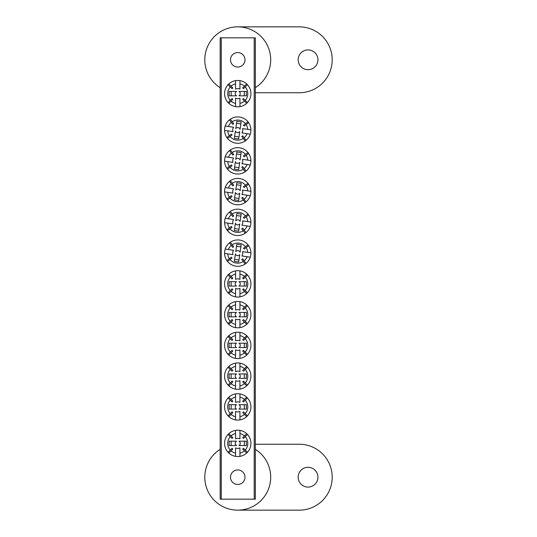 <?xml version="1.0" encoding="UTF-8"?>
<svg xmlns="http://www.w3.org/2000/svg" width="537" height="537" viewBox="0 0 537 537"><rect width="100%" height="100%" fill="white"/><g stroke="black" fill="none" stroke-linecap="round" stroke-linejoin="round"><path stroke-width="0.81" d="M308.043 49.914A9.888 9.888 0 0 0 298.156 59.802A9.888 9.888 0 0 0 308.043 69.689A9.888 9.888 0 0 0 317.931 59.802A9.888 9.888 0 0 0 308.043 49.914M255.317 87.679A32.952 32.952 0 0 0 237.743 26.85A32.952 32.952 0 0 0 220.17 87.679M255.317 92.753L299.257 92.753A32.952 32.952 0 0 0 332.208 59.802A32.952 32.952 0 0 0 299.257 26.85L237.743 26.85M237.743 52.552A7.25 7.25 0 0 0 230.494 59.802A7.25 7.25 0 0 0 237.743 67.051A7.25 7.25 0 0 0 244.993 59.802A7.25 7.25 0 0 0 237.743 52.552M237.743 469.949A7.25 7.25 0 0 0 230.494 477.198A7.25 7.25 0 0 0 237.743 484.448A7.25 7.25 0 0 0 244.993 477.198A7.25 7.25 0 0 0 237.743 469.949M254.223 499.168L254.223 37.832L255.317 37.832L255.317 499.168L220.17 499.168L220.17 37.832L221.271 37.832L221.271 499.168M254.223 37.832L221.271 37.832M308.043 467.311A9.888 9.888 0 0 0 298.156 477.198A9.888 9.888 0 0 0 308.043 487.086A9.888 9.888 0 0 0 317.931 477.198A9.888 9.888 0 0 0 308.043 467.311M220.17 449.321A32.952 32.952 0 0 0 237.743 510.15A32.952 32.952 0 0 0 255.317 449.321M237.743 510.15L299.257 510.15A32.952 32.952 0 0 0 332.208 477.198A32.952 32.952 0 0 0 299.257 444.247L255.317 444.247M236.441 286.073L229.118 286.073L229.118 281.683L236.441 281.683M236.528 286.073A2.51 2.51 0 0 1 236.528 281.683M239.938 293.679A10.042 10.042 0 0 0 244.449 291.356L246.671 293.578A13.183 13.183 0 0 1 239.938 296.874L239.938 288.396A5.021 5.021 0 0 1 235.548 288.396L235.548 293.679A10.042 10.042 0 0 1 231.044 291.356L232.823 289.577A7.531 7.531 0 0 1 232.044 288.799L228.044 292.799A13.183 13.183 0 0 0 235.548 296.874L235.548 293.679M246.671 293.578A13.183 13.183 0 0 0 246.671 274.179L244.449 276.401A10.042 10.042 0 0 0 239.938 274.078L239.938 279.361A5.021 5.021 0 0 0 235.548 279.361L235.548 274.078A10.042 10.042 0 0 0 231.044 276.401L232.823 278.179A7.531 7.531 0 0 0 232.044 278.951L230.266 277.173A10.042 10.042 0 0 0 230.266 290.577M239.938 296.874A13.183 13.183 0 0 1 235.548 296.874M235.548 274.078L235.548 270.883A13.183 13.183 0 0 0 228.044 292.799M228.044 274.951L230.266 277.173M228.822 293.578L231.044 291.356M247.443 292.799L245.221 290.577A10.042 10.042 0 0 0 245.221 277.173L247.443 274.951M239.938 274.078L239.938 270.883A13.183 13.183 0 0 0 235.548 270.883M246.671 274.179A13.183 13.183 0 0 0 239.938 270.883M231.044 276.401L228.822 274.179M245.221 277.173L243.442 278.951A7.531 7.531 0 0 0 242.67 278.179L244.449 276.401M244.449 291.356L242.67 289.577A7.531 7.531 0 0 0 243.442 288.799L245.221 290.577M238.958 281.683A2.51 2.51 0 0 1 238.958 286.073L246.369 286.073L246.369 281.683L239.052 281.683M231.152 281.683L231.152 286.073M244.335 286.073L244.335 281.683M235.763 251.511L236.83 244.268L241.173 244.906L240.106 252.148M235.75 251.598A2.51 2.51 0 0 1 240.093 252.242M227.728 253.867A10.042 10.042 0 0 0 229.366 258.666L226.849 260.539A13.183 13.183 0 0 1 224.567 253.404L232.957 254.639A5.021 5.021 0 0 1 233.595 250.289L228.373 249.524A10.042 10.042 0 0 1 231.319 245.402L232.823 247.423A7.531 7.531 0 0 1 233.702 246.765L230.326 242.227A13.183 13.183 0 0 0 225.204 249.054L228.373 249.524M226.849 260.539A13.183 13.183 0 0 0 246.04 263.365L244.167 260.841A10.042 10.042 0 0 0 247.121 256.726L241.892 255.954A5.021 5.021 0 0 0 242.529 251.605L247.758 252.377A10.042 10.042 0 0 0 246.121 247.584L244.1 249.081A7.531 7.531 0 0 0 243.449 248.201L245.463 246.698A10.042 10.042 0 0 0 232.206 244.744M224.567 253.404A13.183 13.183 0 0 1 225.204 249.054M247.758 252.377L250.92 252.84A13.183 13.183 0 0 0 230.326 242.227M247.987 244.825L245.463 246.698M229.447 242.878L231.319 245.402M227.5 261.418L230.024 259.546A10.042 10.042 0 0 0 243.288 261.499L245.161 264.016M247.121 256.726L250.282 257.189A13.183 13.183 0 0 0 250.92 252.84M246.04 263.365A13.183 13.183 0 0 0 250.282 257.189M246.121 247.584L248.644 245.704M243.288 261.499L241.784 259.478A7.531 7.531 0 0 0 242.664 258.821L244.167 260.841M229.366 258.666L231.387 257.163A7.531 7.531 0 0 0 232.044 258.042L230.024 259.546M239.744 254.645A2.51 2.51 0 0 1 235.394 254.008L234.313 261.338L238.663 261.975L239.73 254.733M240.878 246.919L236.528 246.282M234.609 259.324L238.958 259.962M236.441 95.828L229.118 95.828L229.118 91.438L236.441 91.438M236.528 95.828A2.51 2.51 0 0 1 236.528 91.438M239.938 103.433A10.042 10.042 0 0 0 244.449 101.11L246.671 103.332A13.183 13.183 0 0 1 239.938 106.628L239.938 98.15A5.021 5.021 0 0 1 235.548 98.15L235.548 103.433A10.042 10.042 0 0 1 231.044 101.11L232.823 99.332A7.531 7.531 0 0 1 232.044 98.56L228.044 102.56A13.183 13.183 0 0 0 235.548 106.628L235.548 103.433M246.671 103.332A13.183 13.183 0 0 0 246.671 83.933L244.449 86.155A10.042 10.042 0 0 0 239.938 83.832L239.938 89.115A5.021 5.021 0 0 0 235.548 89.115L235.548 83.832A10.042 10.042 0 0 0 231.044 86.155L232.823 87.934A7.531 7.531 0 0 0 232.044 88.712L230.266 86.934A10.042 10.042 0 0 0 230.266 100.338M239.938 106.628A13.183 13.183 0 0 1 235.548 106.628M235.548 83.832L235.548 80.637A13.183 13.183 0 0 0 228.044 102.56M228.044 84.712L230.266 86.934M228.822 103.332L231.044 101.11M247.443 102.56L245.221 100.338A10.042 10.042 0 0 0 245.221 86.934L247.443 84.712M239.938 83.832L239.938 80.637A13.183 13.183 0 0 0 235.548 80.637M246.671 83.933A13.183 13.183 0 0 0 239.938 80.637M231.044 86.155L228.822 83.933M245.221 86.934L243.442 88.712A7.531 7.531 0 0 0 242.67 87.934L244.449 86.155M244.449 101.11L242.67 99.332A7.531 7.531 0 0 0 243.442 98.56L245.221 100.338M238.958 91.438A2.51 2.51 0 0 1 238.958 95.828L246.369 95.828L246.369 91.438L239.052 91.438M231.152 91.438L231.152 95.828M244.335 95.828L244.335 91.438M236.441 445.562L229.118 445.562L229.118 441.172L236.441 441.172M236.528 445.562A2.51 2.51 0 0 1 236.528 441.172M239.938 453.168A10.042 10.042 0 0 0 244.449 450.845L246.671 453.067A13.183 13.183 0 0 1 239.938 456.363L239.938 447.885A5.021 5.021 0 0 1 235.548 447.885L235.548 453.168A10.042 10.042 0 0 1 231.044 450.845L232.823 449.066A7.531 7.531 0 0 1 232.044 448.288L228.044 452.288A13.183 13.183 0 0 0 235.548 456.363L235.548 453.168M246.671 453.067A13.183 13.183 0 0 0 246.671 433.668L244.449 435.89A10.042 10.042 0 0 0 239.938 433.567L239.938 438.85A5.021 5.021 0 0 0 235.548 438.85L235.548 433.567A10.042 10.042 0 0 0 231.044 435.89L232.823 437.668A7.531 7.531 0 0 0 232.044 438.44L230.266 436.662A10.042 10.042 0 0 0 230.266 450.066M239.938 456.363A13.183 13.183 0 0 1 235.548 456.363M235.548 433.567L235.548 430.372A13.183 13.183 0 0 0 228.044 452.288M228.044 434.44L230.266 436.662M228.822 453.067L231.044 450.845M247.443 452.288L245.221 450.066A10.042 10.042 0 0 0 245.221 436.662L247.443 434.44M239.938 433.567L239.938 430.372A13.183 13.183 0 0 0 235.548 430.372M246.671 433.668A13.183 13.183 0 0 0 239.938 430.372M231.044 435.89L228.822 433.668M245.221 436.662L243.442 438.44A7.531 7.531 0 0 0 242.67 437.668L244.449 435.89M244.449 450.845L242.67 449.066A7.531 7.531 0 0 0 243.442 448.288L245.221 450.066M238.958 441.172A2.51 2.51 0 0 1 238.958 445.562L246.369 445.562L246.369 441.172L239.052 441.172M231.152 441.172L231.152 445.562M244.335 445.562L244.335 441.172M236.441 316.83L229.118 316.83L229.118 312.433L236.441 312.433M236.528 316.83A2.51 2.51 0 0 1 236.528 312.433M239.938 324.435A10.042 10.042 0 0 0 244.449 322.113L246.671 324.335A13.183 13.183 0 0 1 239.938 327.63L239.938 319.146A5.021 5.021 0 0 1 235.548 319.146L235.548 324.435A10.042 10.042 0 0 1 231.044 322.113L232.823 320.334A7.531 7.531 0 0 1 232.044 319.555L228.044 323.556A13.183 13.183 0 0 0 235.548 327.63L235.548 324.435M246.671 324.335A13.183 13.183 0 0 0 246.671 304.935L244.449 307.157A10.042 10.042 0 0 0 239.938 304.835L239.938 310.118A5.021 5.021 0 0 0 235.548 310.118L235.548 304.835A10.042 10.042 0 0 0 231.044 307.157L232.823 308.936A7.531 7.531 0 0 0 232.044 309.708L230.266 307.929A10.042 10.042 0 0 0 230.266 321.334M239.938 327.63A13.183 13.183 0 0 1 235.548 327.63M235.548 304.835L235.548 301.64A13.183 13.183 0 0 0 228.044 323.556M228.044 305.707L230.266 307.929M228.822 324.335L231.044 322.113M247.443 323.556L245.221 321.334A10.042 10.042 0 0 0 245.221 307.929L247.443 305.707M239.938 304.835L239.938 301.64A13.183 13.183 0 0 0 235.548 301.64M246.671 304.935A13.183 13.183 0 0 0 239.938 301.64M231.044 307.157L228.822 304.935M245.221 307.929L243.442 309.708A7.531 7.531 0 0 0 242.67 308.936L244.449 307.157M244.449 322.113L242.67 320.334A7.531 7.531 0 0 0 243.442 319.555L245.221 321.334M238.958 312.433A2.51 2.51 0 0 1 238.958 316.83L246.369 316.83L246.369 312.433L239.052 312.433M231.152 312.433L231.152 316.83M244.335 316.83L244.335 312.433M235.763 220.754L236.83 213.511L241.173 214.156L240.106 221.398M235.75 220.841A2.51 2.51 0 0 1 240.093 221.486M227.728 223.11A10.042 10.042 0 0 0 229.366 227.91L226.849 229.782A13.183 13.183 0 0 1 224.567 222.647L232.957 223.882A5.021 5.021 0 0 1 233.595 219.532L228.373 218.767A10.042 10.042 0 0 1 231.319 214.646L232.823 216.666A7.531 7.531 0 0 1 233.702 216.008L230.326 211.471A13.183 13.183 0 0 0 225.204 218.297L228.373 218.767M226.849 229.782A13.183 13.183 0 0 0 246.04 232.608L244.167 230.084A10.042 10.042 0 0 0 247.121 225.97L241.892 225.198A5.021 5.021 0 0 0 242.529 220.848L247.758 221.62A10.042 10.042 0 0 0 246.121 216.827L244.1 218.324A7.531 7.531 0 0 0 243.449 217.445L245.463 215.941A10.042 10.042 0 0 0 232.206 213.995M224.567 222.647A13.183 13.183 0 0 1 225.204 218.297M247.758 221.62L250.92 222.09A13.183 13.183 0 0 0 230.326 211.471M247.987 214.068L245.463 215.941M229.447 212.122L231.319 214.646M227.5 230.662L230.024 228.789A10.042 10.042 0 0 0 243.288 230.742L245.161 233.266M247.121 225.97L250.282 226.433A13.183 13.183 0 0 0 250.92 222.09M246.04 232.608A13.183 13.183 0 0 0 250.282 226.433M246.121 216.827L248.644 214.954M243.288 230.742L241.784 228.722A7.531 7.531 0 0 0 242.664 228.071L244.167 230.084M229.366 227.91L231.387 226.406A7.531 7.531 0 0 0 232.044 227.292L230.024 228.789M239.744 223.889A2.51 2.51 0 0 1 235.394 223.251L234.313 230.581L238.663 231.219L239.73 223.976M240.878 216.169L236.528 215.525M234.609 228.567L238.958 229.205M236.441 347.587L229.118 347.587L229.118 343.19L236.441 343.19M236.528 347.587A2.51 2.51 0 0 1 236.528 343.19M239.938 355.185A10.042 10.042 0 0 0 244.449 352.869L246.671 355.091A13.183 13.183 0 0 1 239.938 358.387L239.938 349.902A5.021 5.021 0 0 1 235.548 349.902L235.548 355.185A10.042 10.042 0 0 1 231.044 352.869L232.823 351.091A7.531 7.531 0 0 1 232.044 350.312L228.044 354.313A13.183 13.183 0 0 0 235.548 358.387L235.548 355.185M246.671 355.091A13.183 13.183 0 0 0 246.671 335.685L244.449 337.907A10.042 10.042 0 0 0 239.938 335.591L239.938 340.874A5.021 5.021 0 0 0 235.548 340.874L235.548 335.591A10.042 10.042 0 0 0 231.044 337.907L232.823 339.686A7.531 7.531 0 0 0 232.044 340.465L230.266 338.686A10.042 10.042 0 0 0 230.266 352.091M239.938 358.387A13.183 13.183 0 0 1 235.548 358.387M235.548 335.591L235.548 332.39A13.183 13.183 0 0 0 228.044 354.313M228.044 336.464L230.266 338.686M228.822 355.091L231.044 352.869M247.443 354.313L245.221 352.091A10.042 10.042 0 0 0 245.221 338.686L247.443 336.464M239.938 335.591L239.938 332.39A13.183 13.183 0 0 0 235.548 332.39M246.671 335.685A13.183 13.183 0 0 0 239.938 332.39M231.044 337.907L228.822 335.685M245.221 338.686L243.442 340.465A7.531 7.531 0 0 0 242.67 339.686L244.449 337.907M244.449 352.869L242.67 351.091A7.531 7.531 0 0 0 243.442 350.312L245.221 352.091M238.958 343.19A2.51 2.51 0 0 1 238.958 347.587L246.369 347.587L246.369 343.19L239.052 343.19M231.152 343.19L231.152 347.587M244.335 347.587L244.335 343.19M235.763 189.997L236.83 182.755L241.173 183.399L240.106 190.642M235.75 190.091A2.51 2.51 0 0 1 240.093 190.729M227.728 192.36A10.042 10.042 0 0 0 229.366 197.153L226.849 199.026A13.183 13.183 0 0 1 224.567 191.89L232.957 193.125A5.021 5.021 0 0 1 233.595 188.782L228.373 188.01A10.042 10.042 0 0 1 231.319 183.889L232.823 185.909A7.531 7.531 0 0 1 233.702 185.252L230.326 180.714A13.183 13.183 0 0 0 225.204 187.547L228.373 188.01M226.849 199.026A13.183 13.183 0 0 0 246.04 201.852L244.167 199.334A10.042 10.042 0 0 0 247.121 195.213L241.892 194.441A5.021 5.021 0 0 0 242.529 190.098L247.758 190.863A10.042 10.042 0 0 0 246.121 186.071L244.1 187.574A7.531 7.531 0 0 0 243.449 186.688L245.463 185.191A10.042 10.042 0 0 0 232.206 183.238M224.567 191.89A13.183 13.183 0 0 1 225.204 187.547M247.758 190.863L250.92 191.333A13.183 13.183 0 0 0 230.326 180.714M247.987 183.312L245.463 185.191M229.447 181.372L231.319 183.889M227.5 199.912L230.024 198.032A10.042 10.042 0 0 0 243.288 199.986L245.161 202.509M247.121 195.213L250.282 195.676A13.183 13.183 0 0 0 250.92 191.333M246.04 201.852A13.183 13.183 0 0 0 250.282 195.676M246.121 186.071L248.644 184.198M243.288 199.986L241.784 197.965A7.531 7.531 0 0 0 242.664 197.314L244.167 199.334M229.366 197.153L231.387 195.649A7.531 7.531 0 0 0 232.044 196.535L230.024 198.032M239.744 193.132A2.51 2.51 0 0 1 235.394 192.494L234.313 199.824L238.663 200.462L239.73 193.226M240.878 185.413L236.528 184.768M234.609 197.811L238.958 198.448M236.441 378.343L229.118 378.343L229.118 373.947L236.441 373.947M236.528 378.343A2.51 2.51 0 0 1 236.528 373.947M239.938 385.942A10.042 10.042 0 0 0 244.449 383.626L246.671 385.848A13.183 13.183 0 0 1 239.938 389.144L239.938 380.659A5.021 5.021 0 0 1 235.548 380.659L235.548 385.942A10.042 10.042 0 0 1 231.044 383.626L232.823 381.847A7.531 7.531 0 0 1 232.044 381.069L228.044 385.069A13.183 13.183 0 0 0 235.548 389.144L235.548 385.942M246.671 385.848A13.183 13.183 0 0 0 246.671 366.442L244.449 368.664A10.042 10.042 0 0 0 239.938 366.341L239.938 371.631A5.021 5.021 0 0 0 235.548 371.631L235.548 366.341A10.042 10.042 0 0 0 231.044 368.664L232.823 370.443A7.531 7.531 0 0 0 232.044 371.221L230.266 369.443A10.042 10.042 0 0 0 230.266 382.847M239.938 389.144A13.183 13.183 0 0 1 235.548 389.144M235.548 366.341L235.548 363.146A13.183 13.183 0 0 0 228.044 385.069M228.044 367.221L230.266 369.443M228.822 385.848L231.044 383.626M247.443 385.069L245.221 382.847A10.042 10.042 0 0 0 245.221 369.443L247.443 367.221M239.938 366.341L239.938 363.146A13.183 13.183 0 0 0 235.548 363.146M246.671 366.442A13.183 13.183 0 0 0 239.938 363.146M231.044 368.664L228.822 366.442M245.221 369.443L243.442 371.221A7.531 7.531 0 0 0 242.67 370.443L244.449 368.664M244.449 383.626L242.67 381.847A7.531 7.531 0 0 0 243.442 381.069L245.221 382.847M238.958 373.947A2.51 2.51 0 0 1 238.958 378.343L246.369 378.343L246.369 373.947L239.052 373.947M231.152 373.947L231.152 378.343M244.335 378.343L244.335 373.947M235.763 159.247L236.83 152.005L241.173 152.642L240.106 159.885M235.75 159.335A2.51 2.51 0 0 1 240.093 159.972M227.728 161.603A10.042 10.042 0 0 0 229.366 166.396L226.849 168.269A13.183 13.183 0 0 1 224.567 161.134L232.957 162.369A5.021 5.021 0 0 1 233.595 158.026L228.373 157.254A10.042 10.042 0 0 1 231.319 153.139L232.823 155.153A7.531 7.531 0 0 1 233.702 154.502L230.326 149.957A13.183 13.183 0 0 0 225.204 156.791L228.373 157.254M226.849 168.269A13.183 13.183 0 0 0 246.04 171.095L244.167 168.578A10.042 10.042 0 0 0 247.121 164.456L241.892 163.684A5.021 5.021 0 0 0 242.529 159.341L247.758 160.113A10.042 10.042 0 0 0 246.121 155.314L244.1 156.817A7.531 7.531 0 0 0 243.449 155.931L245.463 154.434A10.042 10.042 0 0 0 232.206 152.481M224.567 161.134A13.183 13.183 0 0 1 225.204 156.791M247.758 160.113L250.92 160.576A13.183 13.183 0 0 0 230.326 149.957M247.987 152.562L245.463 154.434M229.447 150.615L231.319 153.139M227.5 169.155L230.024 167.275A10.042 10.042 0 0 0 243.288 169.229L245.161 171.753M247.121 164.456L250.282 164.919A13.183 13.183 0 0 0 250.92 160.576M246.04 171.095A13.183 13.183 0 0 0 250.282 164.919M246.121 155.314L248.644 153.441M243.288 169.229L241.784 167.215A7.531 7.531 0 0 0 242.664 166.557L244.167 168.578M229.366 166.396L231.387 164.899A7.531 7.531 0 0 0 232.044 165.779L230.024 167.275M239.744 162.375A2.51 2.51 0 0 1 235.394 161.738L234.313 169.068L238.663 169.712L239.73 162.469M240.878 154.656L236.528 154.018M234.609 167.054L238.958 167.698M236.441 409.093L229.118 409.093L229.118 404.703L236.441 404.703M236.528 409.093A2.51 2.51 0 0 1 236.528 404.703M239.938 416.699A10.042 10.042 0 0 0 244.449 414.376L246.671 416.598A13.183 13.183 0 0 1 239.938 419.894L239.938 411.416A5.021 5.021 0 0 1 235.548 411.416L235.548 416.699A10.042 10.042 0 0 1 231.044 414.376L232.823 412.597A7.531 7.531 0 0 1 232.044 411.825L228.044 415.826A13.183 13.183 0 0 0 235.548 419.894L235.548 416.699M246.671 416.598A13.183 13.183 0 0 0 246.671 397.199L244.449 399.421A10.042 10.042 0 0 0 239.938 397.098L239.938 402.388A5.021 5.021 0 0 0 235.548 402.388L235.548 397.098A10.042 10.042 0 0 0 231.044 399.421L232.823 401.199A7.531 7.531 0 0 0 232.044 401.978L230.266 400.199A10.042 10.042 0 0 0 230.266 413.604M239.938 419.894A13.183 13.183 0 0 1 235.548 419.894M235.548 397.098L235.548 393.903A13.183 13.183 0 0 0 228.044 415.826M228.044 397.977L230.266 400.199M228.822 416.598L231.044 414.376M247.443 415.826L245.221 413.604A10.042 10.042 0 0 0 245.221 400.199L247.443 397.977M239.938 397.098L239.938 393.903A13.183 13.183 0 0 0 235.548 393.903M246.671 397.199A13.183 13.183 0 0 0 239.938 393.903M231.044 399.421L228.822 397.199M245.221 400.199L243.442 401.978A7.531 7.531 0 0 0 242.67 401.199L244.449 399.421M244.449 414.376L242.67 412.597A7.531 7.531 0 0 0 243.442 411.825L245.221 413.604M238.958 404.703A2.51 2.51 0 0 1 238.958 409.093L246.369 409.093L246.369 404.703L239.052 404.703M231.152 404.703L231.152 409.093M244.335 409.093L244.335 404.703M235.763 128.491L236.83 121.248L241.173 121.886L240.106 129.128M235.75 128.578A2.51 2.51 0 0 1 240.093 129.216M227.728 130.847A10.042 10.042 0 0 0 229.366 135.639L226.849 137.519A13.183 13.183 0 0 1 224.567 130.384L232.957 131.619A5.021 5.021 0 0 1 233.595 127.269L228.373 126.497A10.042 10.042 0 0 1 231.319 122.382L232.823 124.396A7.531 7.531 0 0 1 233.702 123.745L230.326 119.201A13.183 13.183 0 0 0 225.204 126.034L228.373 126.497M226.849 137.519A13.183 13.183 0 0 0 246.04 140.345L244.167 137.821A10.042 10.042 0 0 0 247.121 133.7L241.892 132.934A5.021 5.021 0 0 0 242.529 128.585L247.758 129.357A10.042 10.042 0 0 0 246.121 124.557L244.1 126.061A7.531 7.531 0 0 0 243.449 125.181L245.463 123.678A10.042 10.042 0 0 0 232.206 121.724M224.567 130.384A13.183 13.183 0 0 1 225.204 126.034M247.758 129.357L250.92 129.82A13.183 13.183 0 0 0 230.326 119.201M247.987 121.805L245.463 123.678M229.447 119.858L231.319 122.382M227.5 138.398L230.024 136.526A10.042 10.042 0 0 0 243.288 138.479L245.161 140.996M247.121 133.7L250.282 134.169A13.183 13.183 0 0 0 250.92 129.82M246.04 140.345A13.183 13.183 0 0 0 250.282 134.169M246.121 124.557L248.644 122.684M243.288 138.479L241.784 136.458A7.531 7.531 0 0 0 242.664 135.801L244.167 137.821M229.366 135.639L231.387 134.143A7.531 7.531 0 0 0 232.044 135.022L230.024 136.526M239.744 131.625A2.51 2.51 0 0 1 235.394 130.981L234.313 138.311L238.663 138.955L239.73 131.713M240.878 123.899L236.528 123.262M234.609 136.297L238.958 136.942"/></g></svg>
